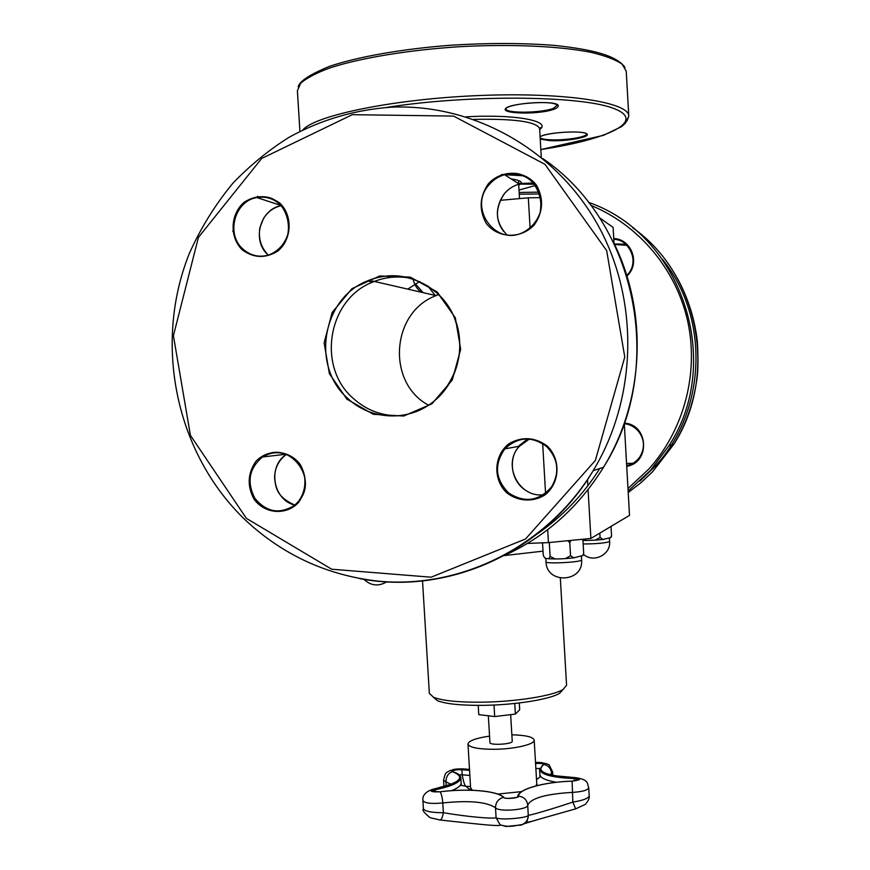 <?xml version="1.0" encoding="UTF-8"?>
<svg xmlns="http://www.w3.org/2000/svg" width="870" height="870" viewBox="0 0 870 870"><rect width="100%" height="100%" fill="white"/><g stroke="black" fill="none" stroke-linecap="round" stroke-linejoin="round"><path stroke-width="1.3" d="M489.549 736.129C475.857 738.151 468.669 740.772 467.984 744.013C469.213 747.439 477.869 749.2 493.953 749.298C514.105 749.233 535.137 744.318 534.191 740.087C533.136 736.944 525.687 735.183 511.854 734.802M510.657 714.64L512.234 741.262C512.985 744.241 489.538 745.633 489.94 742.578L488.342 715.782M438.806 294.582L436.077 295.626C391.021 312.156 386.356 382.854 428.54 405.181M478.217 705.385L478.761 714.629L494.693 716.554L515.377 714.074L519.705 709.757L519.303 702.96M370.674 279.629L368.684 281.195M407.747 289.112L419.71 281.521M387.411 276.682L397.111 275.844M370.827 281.684L372.414 280.988L436.077 295.626M398.819 415.773C381.451 415.893 366.237 410.074 353.198 398.34C316.669 366.977 327.729 299.291 372.654 282.097C385.269 276.867 398.242 275.659 411.597 278.465M494.008 705.026L494.693 716.554M514.746 703.471L515.377 714.074M599.821 533.114L600.072 537.519L595.243 540.129L586.684 540.466L582.769 539.628M611.012 526.426L611.545 535.692L610.718 537.562L603.084 539.443L600.072 537.519M610.588 537.671L611.545 535.692M587.174 540.466L582.943 540.466M603.378 539.433L594.743 540.172M549.188 542.543L549.351 543.522L549.677 542.499M567.99 540.825L569.796 542.706L570.818 540.553M582.443 539.367L582.954 540.607L582.672 539.346M549.351 543.522L550.112 556.485L548.883 558.757L546.817 558.507C545.436 558.964 544.239 557.811 543.25 555.027L542.532 542.837M569.796 542.706L570.546 555.723L565.424 558.605L560.476 558.877L555.256 558.964L550.112 556.485M582.954 540.607L583.694 553.494L582.824 555.517L573.841 557.844L570.546 555.723M582.639 555.691L583.694 553.494M555.886 558.986L548.763 558.768M574.178 557.822L564.837 558.66M422.537 580.942L429.356 693.455L437.273 700.6C445.647 703.971 461.154 705.559 483.796 705.342C515.431 704.939 550.101 699.317 559.551 693.336L562.966 689.562M437.273 700.6L433.401 697.229C442.221 700.752 458.642 702.405 482.676 702.166C516.269 701.72 553.07 695.793 562.999 689.529L566.566 685.299L560.334 578.18M540.857 197.642L528.318 197.816L500.163 200.339M614.024 243.35L613.111 227.385L599.55 217.794M528.318 197.816L530.08 227.951M542.662 443.569L545.566 493.312M547.447 525.491L547.502 526.448M547.698 529.656L548.448 542.608L590.893 538.443L629.51 515.377L624.268 423.19M527.459 543.435L548.448 542.608M587.5 479.609L587.859 485.754M588.076 489.614L590.893 538.443M536.518 779.629L540.607 776.486M460.371 785.208L465.852 786.295C464.776 785.827 463.547 782 462.177 774.822L459.066 774.735M519.771 825.336C524.73 824.445 527.568 821.443 528.308 816.332C527.688 820.41 525.589 823.161 522.011 824.597C514.638 825.478 510.407 827.892 500.228 824.847L505.992 826.478L520.336 825.054M523.446 823.955L534.854 820.421M589.207 795.952L589.207 795.996C588.185 798.486 582.726 800.52 572.841 802.096C550.59 809.513 528.199 816.082 528.308 815.081C529.286 817.963 498.999 820.475 496.096 817.746C492.018 819.061 465.841 816.549 443.363 812.721C442.58 816.919 441.558 819.355 440.296 820.051L439.589 819.975M439.97 791.841L440.089 791.82C441.438 793.875 442.341 797.594 442.776 802.956L443.363 812.721C431.955 812.7 425.299 811.438 423.418 808.926C421.961 810.079 424.223 813.015 430.215 817.735L440.296 820.051C466.211 822.726 499.782 826.935 500.272 825.054L496.096 817.746L495.508 807.784C498.749 812.265 528.536 809.807 527.731 805.141C530.907 798.214 545.762 793.973 572.275 792.396C582.324 791.776 587.805 790.232 588.729 787.763C586.869 783.576 589.653 779.792 575.32 777.606L574.537 777.606L574.341 778.563L579.007 779.814L572.123 781.108C544.294 782.065 517.944 788.785 517.661 796.833M440.002 791.798L431.694 791.439L435.13 789.797L434.685 788.883L433.369 789.112C425.713 791.537 422.233 795.354 422.918 800.541L423.418 808.828M575.886 808.795L539.563 819.061C532.233 821.41 527.992 822.389 526.818 821.987L528.308 816.332L527.731 805.141C526.948 799.802 523.87 796.8 518.487 796.126C518.368 789.046 544.511 781.978 572.112 781.151C581.16 779.911 581.965 778.726 574.537 777.606C545.675 775.931 535.376 771.516 543.674 764.36L539.585 769.471C541.02 774.615 552.602 777.649 574.341 778.563L574.483 780.934M588.729 787.763L589.207 795.996C589.686 797.92 588.403 800.715 585.369 804.38L575.625 808.872L572.841 802.096L572.112 781.151M246.384 518.368L190.421 435.348L173.413 335.689L198.436 237.369L261.652 158.481L352.306 114.677L453.564 116.08L544.957 164.299L606.662 250.614L624.769 357.026L595.352 460.458L525.567 538.965L431.128 577.201L331.698 569.219L246.384 518.368M359.343 578.517C446.788 595.754 544.239 553.015 593.177 470.692C637.656 397.318 639.526 298.834 597.135 223.71C554.636 148.607 472.312 103.41 390.891 107.206C354.851 109.805 321.041 119.766 289.471 137.069C269.569 149.422 250.745 164.756 233.019 183.07C215.314 204.504 200.774 227.929 189.377 253.366C152.848 344.389 175.968 453.803 245.416 520.097C282.913 555.027 327.131 575.375 378.091 581.138C460.687 589.175 547.067 546.49 593.177 470.692L603.497 467.288C578.648 507.34 545.533 536.79 504.154 555.625M542.902 158.612C637.558 223.079 666.224 368.837 603.497 467.288C644.061 401.462 648.487 313.2 614.046 243.393M488.2 183.961C479.522 196.892 478.87 210.029 486.232 223.351C497.836 238.554 521.065 239.326 534.376 224.754C543.195 211.758 543.88 198.545 536.42 185.092C524.621 169.813 501.305 169.356 488.2 183.961M547.274 446.06C534.854 437.066 522.065 436.294 508.906 443.743C493.877 455.499 492.703 478.968 506.416 492.518C517.53 501.457 532.636 502.512 544.718 495.095C559.932 483.426 561.204 459.643 547.274 446.06M298.671 502.327C306.773 490.288 307.327 477.728 300.335 464.634C289.318 449.627 267.688 448.3 255.617 461.709C247.645 473.704 247.113 486.189 254.018 499.162C264.861 514.094 286.415 515.703 298.671 502.327M346.912 399.156L373.36 414.305L403.658 416.034L431.857 403.854L452.269 380.038L460.676 349.272L455.314 317.789L437.273 292.005L410.259 277.095L379.788 275.964L351.948 288.655L332.133 312.515L324.129 342.813L329.393 373.676L346.912 399.156M242.186 249.82C253.681 258.216 265.567 258.618 277.856 251.038C291.95 239.152 292.972 215.945 279.922 203.188C268.286 194.847 256.378 194.521 244.176 202.221C230.256 214.172 229.321 237.086 242.186 249.82M537.703 533.614C562.553 516.399 583.259 494.704 599.8 468.506M257.683 196.305L256.541 197.631M233.758 229.495L232.714 231.268M518.4 183.516L533.604 183.048M544.044 495.563L542.097 495.682M518.194 446.473L527.568 438.937M295.028 505.905L294.114 505.644M280.14 205.168L280.716 205.037M268.221 255.051L268.286 255.095C261.011 247.602 258.205 238.478 259.869 227.733L263.545 218.413C267.873 211.617 273.789 207.364 281.304 205.657C259.88 208.985 251.463 241.012 268.221 255.051M243.1 249.19C225.602 234.498 234.487 200.905 256.878 197.566C290.156 189.497 301.825 246.667 268.612 255.095C259.097 257.64 250.603 255.671 243.1 249.19M534.615 184.233L519.26 184.059C513.398 185.712 508.461 188.888 504.437 193.586C494.301 208.3 495.095 222.046 506.851 234.824M489.114 184.712C493.301 179.785 498.456 176.458 504.567 174.729C538.247 163.777 556.365 218.152 523.642 232.127C495.933 247.069 467.658 207.995 489.114 184.712M286.426 454.379C267.308 466.135 272.919 500.098 294.81 505.089C276.029 496.574 275.812 487.113 274.583 478.119C274.702 468.027 278.661 460.121 286.426 454.379M298.323 501.631L294.375 505.437C279.444 514.572 266.263 512.169 254.812 498.205C246.525 482.002 249.103 468.267 262.544 456.989C287.687 438.534 319.91 478.5 298.323 501.631M529.395 439.046L519.433 446.256C501.881 464.275 518.77 498.216 543.641 494.715M546.828 446.745C558.279 458.979 559.878 472.345 551.613 486.819C539.03 501.218 524.675 503.241 508.58 492.898C495.204 479.163 493.953 464.482 504.85 448.855C518.118 436.533 532.103 435.837 546.828 446.745M347.793 398.449C310.884 366.727 322.041 298.301 367.434 280.912C397.47 267.971 434.793 280.988 451.084 310.688C467.625 340.224 459.762 380.734 433.717 401.418C408.824 421.993 370.794 420.406 347.793 398.449M639.831 481.197L655.077 466.363C706.396 411.282 710.05 318.028 662.472 259.358M632.773 227.853C698.947 274.257 718.218 375.111 674.022 444.026L652.641 471.714L640.929 482.741L628.216 492.507M628.129 491.039L650.749 470.137L668.976 445.679C724.231 361.278 681.765 234.313 588.479 202.34M539.259 192.129L519.151 192.455M614.307 243.937L625.9 244.242M590.774 205.331C638.711 224.884 676.055 269.102 687.67 321.095C699.078 373.121 684.048 429.758 649.009 468.887L627.988 488.516M519.249 194.195L539.911 193.956M413.098 278.944C414.153 284.446 416.85 288.873 421.178 292.2M626.715 466.298C650.629 462.753 648.476 424.168 624.279 423.146M626.944 276.105L628.129 274.855C640.179 262.109 630.967 238.902 613.752 238.554M626.748 275.485L627.705 274.452C641.212 260.467 626.487 237.662 613.796 239.293C630.467 239.642 639.385 262.109 627.716 274.452L626.748 275.496M627.085 245.351L614.557 244.459M437.262 295.147L435.326 295.452M423.092 292.646L415.447 283.87M639.798 456.989C645.105 448.061 644.626 439.415 638.384 431.052C633.958 426.452 629.271 424.027 624.301 423.788C639.82 424.571 649.172 444.548 639.798 456.989C636.525 461.557 632.153 464.439 626.683 465.602M626.552 463.46L632.838 463.329M583.618 554.473C593.503 563.347 610.968 554.625 609.609 541.499L609.446 541.716C604.443 543.163 595.678 543.913 583.139 543.957M546.034 561.879C546.458 584.51 583.759 582.498 581.584 559.932L581.356 560.236C578.942 562.433 545.12 563.999 546.034 561.879L545.816 558.279M504.372 555.56L543.021 551.156M521.271 182.798C521.206 181.177 517.846 179.883 511.158 178.916M518.824 180.655L518.509 181.493M501.424 174.533L523.12 175.751M535.561 185.451L519.009 190.051M473.748 119.386C514.496 118.581 536.453 121.648 539.617 128.575L541.281 157.274M539.672 129.543C552.08 121.017 515.149 113.937 466.048 116.841M386.454 107.456C468.18 94.406 580.551 95.493 613.459 108.358C647.661 121.017 608.076 139.461 540.835 149.564L603.356 135.383L621.669 126.596L625.476 123.094L628.782 116.178C629.412 102.334 565.315 92.002 479.805 95.504C394.327 98.886 315.299 115.264 302.814 129.934M540.226 139.069L549.622 140.646C567.327 141.636 593.536 136.568 586.086 133.469C579.453 130.217 545.479 132.708 540.096 136.829M553.896 109.315C560.171 106.727 559.421 104.661 551.645 103.128C539.835 101.616 519.183 103.302 509.537 106.542C491.104 113.165 535.333 115.764 553.896 109.315M505.329 109.098L506.014 109.022M299.922 131.381L297.388 90.741L300.661 83.27C306.49 78.104 316.234 72.982 329.893 67.925C360.213 58.007 408.367 49.981 459.784 46.686C511.223 43.87 559.986 46.143 591.263 52.396C605.422 55.8 615.71 59.725 622.115 64.173L626.237 71.199L628.782 116.178L626.933 121.039M586.456 133.654L586.554 133.958C587.391 137.047 564.391 140.657 549.992 139.776C544.5 139.483 541.216 138.798 540.15 137.71M557.681 104.878L553.179 108.456C540.313 113.22 505.231 113.502 505.97 108.793L506.035 108.369M521.598 791.602L497.803 794.06M472.41 790.254L470.616 787.894L470.474 790.199M537.029 785.621L536.779 783.968L535.942 785.904M556.376 782.271C545.784 780.433 540.281 777.878 539.878 774.604L539.9 776.149M470.376 790.199L465.852 786.295L470.539 786.523M539.683 768.438L535.876 768.591M469.876 775.431L462.177 774.822L461.872 769.743L469.572 770.341M461.285 784.414L461.133 782.946C461.209 785.512 458.044 788.079 451.639 790.645M461.133 782.946L460.817 777.769C460.469 782.25 451.911 786.262 435.13 789.797L435.272 792.004M452.378 771.625L451.921 771.549C453.172 770.157 456.489 769.558 461.872 769.743L462.307 768.841C453.825 768.852 450.453 769.787 452.204 771.657C466.276 777.051 460.437 782.793 434.685 788.883C428.649 791.113 430.443 792.091 440.089 791.82C466.896 788.253 497.401 790.765 503.415 797.355C504.981 799.389 518.792 798.258 518.487 796.126L517.661 796.909C522.185 796.659 504.959 799.639 504.198 797.692L503.415 797.355C498.282 798.888 495.639 802.368 495.508 807.784C486.7 801.836 469.115 800.226 442.776 802.956C431.292 804.021 424.669 803.227 422.918 800.552M535.572 763.545C539.846 763.197 542.445 763.479 543.38 764.382M503.947 797.703L503.023 796.985M543.674 764.36C544.674 762.859 541.956 762.283 535.518 762.631C538.367 761.544 550.373 764.143 549.405 765.459L552.667 772.016L551.656 773.386C550.96 768.417 548.296 765.404 543.674 764.36M469.506 769.417L462.307 768.841L469.506 769.385M460.817 777.769C460.513 775.213 457.783 773.191 452.628 771.69L452.204 771.657C448.104 773.408 446.027 776.812 445.962 781.869L450.975 784.24M550.079 774.637L551.656 773.386L551.754 775.039M462.525 768.808L449.877 770.548C446.092 773.561 445.864 770.45 443.58 780.172L445.962 781.869L446.201 785.947M281.173 205.505L256.878 197.566C267.797 195.924 276.736 199.621 283.718 208.648C287.013 215.042 289.308 215.88 288.775 231.028C285.947 242.806 279.226 250.832 268.612 255.095M503.665 231.474C495.095 220.034 495.356 207.408 504.459 193.597C508.471 188.888 513.409 185.712 519.26 184.059L504.567 174.729C517.922 172.075 528.471 175.958 536.203 186.365C540.433 190.704 541.782 199.252 540.281 212.008C537.29 220.947 531.744 227.657 523.642 232.127M286.012 454.227L262.544 456.989C272.19 451.247 281.956 451.302 291.841 457.152C297.149 461.491 300.041 463.09 304.206 474.737C306.109 484.764 304.141 493.725 298.29 501.642L294.375 505.437M551.613 486.819C561.694 470.887 555.245 453.226 546.795 446.723C538.78 439.926 529.721 437.621 519.629 439.818C513.822 441.362 508.896 444.374 504.85 448.855L519.433 446.256C508.058 456.924 509.918 482.535 527.97 491.659M372.654 282.097L367.434 280.912C392.174 270.842 416.001 275.431 438.904 294.68L452.857 314.135C457.348 324.347 459.686 336.396 459.893 350.262C457.511 370.881 448.779 387.922 433.717 401.418M677.382 278.302C688.17 298.106 694.836 319.301 697.392 341.877C698.393 360.082 698.099 373.328 696.522 381.615C693.162 404.006 685.669 424.799 674.022 444.026L668.976 445.679L650.738 470.148L628.129 491.028M427.703 285.817L434.826 295.006M519.51 198.61L518.661 184.233M518.618 183.45L518.444 180.503M437.697 294.984L437.61 293.44M586.684 540.466L582.933 540.444M595.243 540.129L603.062 539.443M610.718 537.562L611.393 536.812M609.609 541.499L609.424 538.323M555.201 558.964L548.905 558.757M565.457 558.605L573.808 557.844M582.824 555.517L583.531 554.755M581.584 559.932L581.388 556.43M559.551 693.336L562.999 689.529M363.877 579.3C370.837 585.836 378.483 586.674 386.78 581.823M520.869 183.668L518.727 185.256M523.109 175.751L504.981 174.609M539.617 128.575L540.803 127.531L539.661 129.326M298.192 86.837C299.497 81.247 309.894 74.439 329.382 66.403C357.559 56.811 402.364 48.861 451.291 45.197C488.864 42.88 523.24 42.945 554.418 45.392C593.71 49.568 616.667 55.745 624.986 67.414M540.096 136.873C545.066 132.207 586.228 130.011 586.978 134.263L586.543 133.752M505.948 108.456L505.557 109.12C505.883 103.258 557.181 99.767 558.246 105.553L557.779 104.944M536.779 783.968L534.191 740.087M470.616 787.894L467.984 744.013M503.958 797.453C497.064 790.525 466.82 788.296 440.046 791.787M574.581 777.584L555.223 775.779L548.829 774.43M539.585 769.471L539.878 774.604M452.139 783.913L434.576 788.872M443.961 786.632L443.58 780.172M552.863 775.3L552.667 772.016"/></g></svg>
